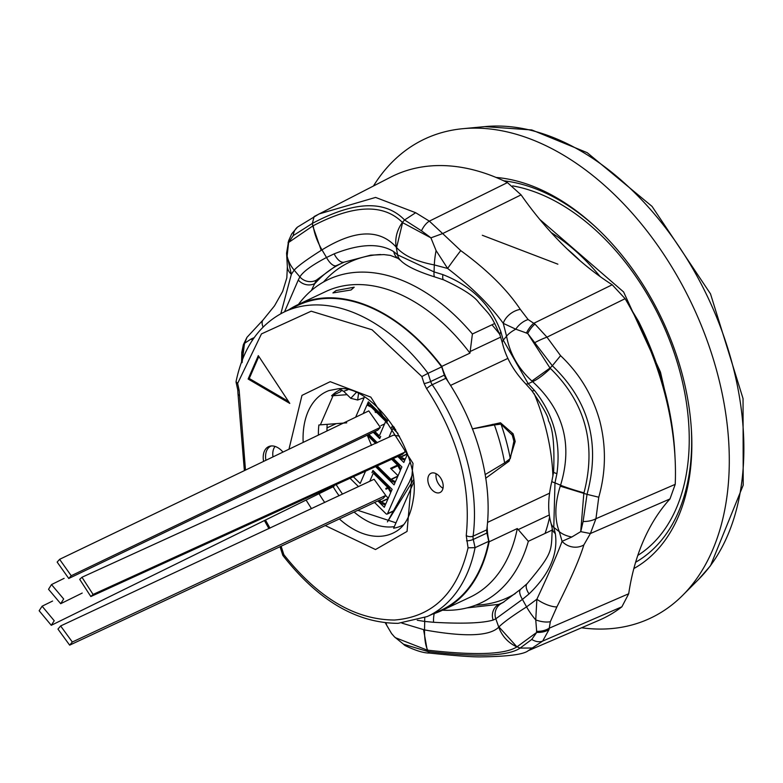 <?xml version="1.0" encoding="UTF-8"?>
<svg xmlns="http://www.w3.org/2000/svg" width="783" height="783" viewBox="0 0 783 783"><rect width="100%" height="100%" fill="white"/><g stroke="black" fill="none" stroke-linecap="round" stroke-linejoin="round"><path stroke-width="1.17" d="M311.399 290.503L316.322 280.157L336.122 265.731L344.305 262.119L370.809 255.141M380.646 254.514A185.454 120.014 -115.2 0 0 323.516 282.007M491.949 324.788A171.457 110.951 64.8 0 1 499.691 334.224M534.143 393.585A171.457 110.951 64.8 0 1 545.056 425.482A171.457 110.951 64.8 0 1 552.906 476.26M555.323 533.585L553.787 527.39L559.307 531.696L562.077 541.317C557.31 554.207 548.903 573.508 536.874 599.22A16.326 5.569 26.4 0 0 556.889 606.894C570.611 579.586 579.606 558.925 583.864 544.919L590.382 533.536L595.941 518.708A16.326 8.672 -1.8 0 1 583.1 521.498L587.025 494.357L598.77 497.215C605.964 471.699 606.267 446.173 599.7 420.628C592.565 395.288 579.518 373.638 560.579 355.678L546.965 337.16L534.975 324.093L528.143 319.562L520.313 309.383C506.895 289.319 487.046 269.744 460.756 250.629A16.326 0.538 126.4 0 0 447.622 268.452C471.601 286.911 490.148 305.204 503.273 323.35L506.562 336.201L503.263 340.165A13.066 5.726 165.9 0 0 502.432 343.16L502.432 343.16C505.994 357.655 513.717 371.171 525.599 383.719A13.066 3.514 -44.4 0 0 528.212 383.699L532.616 381.664C563.594 410.175 572.911 444.695 560.559 485.225L554.981 482.876A13.066 1.126 -166.8 0 1 551.829 481.359C547.914 497.812 547.66 511.828 551.066 523.406L552.24 528.535C551.124 551.584 553.444 552.26 527.184 583.589L527.184 583.589A13.066 5.97 47.2 0 0 529.054 593.915C549.441 574.291 558.201 554.178 555.323 533.585A13.066 9.846 170.6 0 1 552.24 528.535M460.756 250.629L442.659 233.569L521.077 194.869A273.854 177.212 -115.2 0 0 612.198 284.767L625.118 298.685A244.903 158.479 64.8 0 1 664.092 391.001A244.903 158.479 64.8 0 1 675.22 484.344L669.984 498.937A273.854 177.212 -115.2 0 0 628.7 593.759L621.898 606.796A244.903 158.479 64.8 0 1 599.279 620.165L528.28 650.683L542.658 641.091L621.898 606.796M475.741 605.142A185.454 120.014 -115.2 0 0 515.371 593.534M434.213 613.588A13.066 5.246 93.8 0 0 433.586 622.279C462.577 623.934 482.436 623.199 493.153 620.067A13.066 12.283 -108.2 0 1 498.898 604.319L467.04 607.892M493.153 620.067L495.805 618.795L522.437 599.386A13.066 5.266 -129.3 0 1 520.626 589.286L502.637 602.753L498.898 604.319A187.783 121.522 64.8 0 0 503.968 601.951M553.62 472.09A13.066 1.458 8.7 0 0 556.928 473.598C561.147 442.141 553.679 414.432 534.505 390.492A13.066 3.377 140.3 0 1 531.657 390.443C542.913 406.827 548.511 416.918 548.462 420.725C552.945 428.281 554.667 445.4 553.62 472.09L551.829 481.359M417.251 620.263L424.709 621.438A13.066 4.267 -85.7 0 1 424.787 617.601M501.521 603.331A13.066 12.567 -115.2 0 0 495.805 618.795L498.761 627.144C489.61 636.276 464.857 637.196 424.523 629.914L424.709 621.438L433.586 622.279M401.875 623.102L424.523 629.914A32.661 9.699 96.1 0 0 427.753 650.184C475.418 655.586 505.143 654.48 516.917 646.866A32.661 31.545 -124.1 0 1 498.761 627.144L498.957 626.929C503.038 622.691 512.239 616.015 526.577 606.884A32.661 12.978 53.6 0 0 535.748 619.921L536.874 599.22L526.577 606.884L522.437 599.386L529.054 593.915M556.928 473.598L554.981 482.876L553.787 527.39A13.066 9.925 163.6 0 1 551.066 523.406M534.505 390.492L528.212 383.699L503.263 340.165L500.885 331.826C490.843 304.89 471.523 285.824 442.904 274.627A13.066 3.328 110.4 0 0 443.677 279.864C462.508 288.584 474.224 296.16 478.834 302.59C490.618 316.087 490.461 313.611 500.053 335.222L500.053 335.222A13.066 5.647 -19.3 0 1 500.885 331.826M442.904 274.627L434.076 271.907L397.598 254.847A13.066 11.295 132.8 0 0 400.661 260.465L398.058 258.4A13.066 11.177 -56.1 0 1 393.751 251.637C379.716 242.936 359.857 243.679 334.175 253.849A13.066 6.352 67.5 0 0 344.305 262.119A187.783 121.522 64.8 0 0 315.02 283.456A13.066 11.902 -155.9 0 1 298.284 280.011L284.523 311.83M674.966 456.323A236.769 153.223 -115.2 0 0 638.507 321.275L630.227 307.602M385.696 622.906L386.782 625.46A32.661 25.712 144.9 0 1 386.127 622.955M583.864 544.919A16.326 14.544 -162.3 0 1 562.077 541.317L571.854 536.991A32.661 24.185 -19.6 0 1 559.307 531.696C554.433 519.021 554.746 503.841 560.246 486.165L560.559 485.225A32.661 3.289 15.5 0 0 583.981 492.84C596.577 444.186 585.39 402.726 550.42 368.441A32.661 8.084 133.4 0 1 532.616 381.664L531.882 381.008L550.018 368.049L527.673 333.45L515.782 329.183L503.273 323.35A16.326 10.874 -34.3 0 1 520.313 309.383M334.175 253.849L326.511 257.49L321.989 249.875C354.777 229.615 379.52 228.695 396.227 247.115L396.599 247.555C403.999 255.787 416.576 261.581 434.311 264.928A32.661 7.576 -76.6 0 1 436.082 250.56L447.622 268.452L434.311 264.928L434.076 271.907A13.066 2.887 106.1 0 0 434.917 276.986L443.677 279.864M400.661 260.465L400.661 260.465C405.809 265.868 417.222 271.378 434.917 276.986M313.22 225.729L312.76 225.974L321.226 250.354L321.989 249.875A32.661 13.38 62.3 0 1 313.22 225.729C353.613 204.637 383.337 203.531 402.393 222.411A32.661 27.855 -43.1 0 0 396.227 247.115L397.598 254.847L393.751 251.637M280.823 313.709L291.374 274.265L294.173 270.135L299.869 276.898C303.05 271.652 311.928 265.183 326.511 257.49A13.066 5.55 64.8 0 0 336.122 265.731M298.284 280.011L299.869 276.898A13.066 12.293 23.5 0 0 316.322 280.157M637.656 321.715L638.507 321.275M394.407 636.814L403.519 644.213A16.326 10.6 119.7 0 0 405.291 645.652L394.407 636.814L391.588 633.555L386.782 625.46M395.239 637.636L427.205 650.125L423.583 629.738M516.917 646.866L498.957 626.929M403.519 644.213L427.89 651.534C477.679 657.329 508.412 656.183 520.088 648.099L531.755 639.437L536.746 632.37L535.748 619.921A16.326 6.988 18.1 0 0 550.332 621.682L556.889 606.894M427.753 650.184L427.205 650.125L427.89 651.534L429.554 653.061C454.551 655.723 471.562 656.996 480.596 656.878C507.824 656.526 523.71 654.461 528.271 650.683L528.036 650.781M533.115 648.001L520.088 648.099L517.044 646.787L536.746 632.37A16.326 11.177 1.9 0 0 549.03 629.552L550.332 621.682M669.984 498.937L590.382 533.536L580.722 531.637L571.854 536.991M580.722 531.637L583.824 493.388L560.246 486.165M550.42 368.441L550.018 368.049L552.328 365.739L527.673 333.45A16.326 6.078 -62.7 0 1 534.975 324.093M583.981 492.84L583.824 493.388L587.025 494.357C600.678 443.824 589.11 400.955 552.328 365.739L560.579 355.678M531.882 381.008C518.189 368.411 509.753 353.476 506.562 336.201A32.661 13.507 -11.8 0 1 515.782 329.183A16.326 10.248 -46 0 1 528.143 319.562M321.226 250.354C306.907 259.418 297.892 266.014 294.173 270.135A32.661 31.114 -151.2 0 1 287.126 256.1L291.374 274.265A16.326 12.773 175.1 0 1 287.361 266.807L286.823 277.857L282.653 291.423L274.53 305.82L263.098 319.934A16.326 7.341 42.9 0 0 263.088 327.049M254.191 337.63L251.02 339.039A32.661 6.049 -158.1 0 0 252.498 340.096M436.082 250.56L430.914 237.846L442.659 233.569L429.348 221.139A16.326 8.76 -67.7 0 0 421.489 230.799L404.566 219.974C385.099 199.9 354.366 201.035 312.378 223.4L314.1 216.548L390.6 177.183A244.903 158.479 64.8 0 1 507.443 182.596L521.077 194.869M405.291 645.652L405.291 645.652C415.704 650.644 423.789 653.12 429.554 653.061M536.472 631.323A16.326 10.747 -0.9 0 0 549.157 628.23L628.7 593.759M583.1 521.498L580.947 530.864M549.03 629.552L542.658 641.091A16.326 11.363 53.9 0 1 531.755 639.437M430.914 237.846L402.599 222.636L396.599 247.555M402.393 222.411L404.566 219.974L415.665 212.722L429.348 221.139L507.443 182.596M293.263 235.575L312.378 223.4L312.76 225.974L288.614 242.476L287.126 256.1A16.326 11.138 -179.1 0 1 286.578 253.124L288.692 240.596A16.326 7.174 -161.5 0 0 288.614 242.476L293.263 235.575A16.326 13.203 -128.5 0 1 297.54 227.07L291.736 233.823L288.692 240.596M244.746 343.169L241.918 353.515A16.326 6.832 -174.1 0 1 241.781 352.301L243.366 344.667L246.939 337.385L244.746 343.169L251.02 339.039M244.423 343.982L242.074 362.656M598.77 497.215L595.941 518.708L675.22 484.344M319.033 213.955L375.586 197.424L415.665 212.722M526.391 333.137A16.326 6.538 -65.1 0 1 533.683 323.35L612.198 284.767M421.489 230.799L430.131 237.21M288.271 243.816A16.326 6.753 -164.1 0 1 288.242 242.045M241.781 352.301L241.604 361.746M241.918 353.515L241.683 361.55M534.838 342.621A16.326 2.603 -26.5 0 1 546.965 337.16L625.118 298.685M549.637 516.956A171.457 110.951 64.8 0 1 545.066 533.419M72.32 642.011L69.658 645.153L57.962 629.101L60.634 625.96L72.32 642.011L385.765 495.433L374.098 479.265L60.624 625.96M69.658 645.153L383.161 498.458L385.765 495.433M93.079 594.434L90.838 596.538L79.709 579.351L81.961 577.267L93.079 594.434L404.615 452.271L405.545 449.129M90.838 596.538L402.442 454.365L404.615 452.271M399.477 436.141L393.379 435.162L81.951 577.257M71.224 575.73L68.767 578.48L57.149 562.086L59.606 559.346L71.224 575.73L380.332 427.381L368.783 410.899L59.596 559.336M68.767 578.48L377.846 430.092L380.332 427.381M371.534 445.429L367.188 435.123L375.409 443.227A0.812 0.529 64.8 0 1 375.615 443.511M48.536 589.286L51.502 584.578L63.668 598.985L60.692 603.693L48.536 589.286M39.15 610.75L42.106 606.199L54.223 620.743L51.277 625.304L39.15 610.75M462.9 128.686L485.391 126.572A256.961 166.29 64.8 0 1 492.262 126.122A256.961 166.29 64.8 0 1 705.199 291.853A256.961 166.29 64.8 0 1 709.515 566.863A256.961 166.29 64.8 0 1 698.671 579.303L682.717 595.295A264.84 171.389 -115.2 0 0 694.805 310.342A264.84 171.389 -115.2 0 0 469.986 128.216A264.84 171.389 -115.2 0 0 462.9 128.686A264.84 171.389 -115.2 0 0 373.442 185.992M468.068 547.816L475.075 547.65A168.237 108.866 64.8 0 1 427.166 616.564L440.78 610.339A168.404 108.984 -115.2 0 0 488.749 541.317L486.938 533.047A7.947 5.148 64.8 0 1 486.762 529.856A163.51 105.813 -115.2 0 0 487.222 525.98A163.51 105.813 -115.2 0 0 480.547 453.533A163.51 105.813 -115.2 0 0 448.385 382.035A163.51 105.813 -115.2 0 0 445.86 378.267L432.236 384.727A4.904 0.9 145.7 0 0 426.608 388.681C458.035 436.973 471.249 485.94 466.237 535.572L468.068 547.816C457.468 592.878 432.95 616.955 394.515 620.028C355.198 619.842 318.299 598.055 283.837 554.667L282.81 555.362L280.314 547.581A4.904 0.744 162.2 0 0 281.596 547.679L281.126 546.377M340.262 389.68A74.052 47.92 -115.2 0 0 331.561 395.846L333.059 395.718L320.374 424.856L318.877 424.983A74.052 47.92 -115.2 0 0 318.397 434.722M581.563 627.78A264.84 171.389 -115.2 0 0 605.102 628.984A264.84 171.389 -115.2 0 0 682.717 595.295M512.659 185.894A203.296 131.564 64.8 0 1 679.82 371.357A203.296 131.564 64.8 0 1 637.802 555.401M288.937 309.686A169.011 109.366 64.8 0 1 297.716 304.763L325.865 291.501A169.011 109.366 64.8 0 1 354.787 284.611A169.011 109.366 64.8 0 1 469.966 353.123L472.403 333.998L494.787 323.457M298.45 304.411A178.808 115.708 64.8 0 1 328.449 279.453A178.808 115.708 64.8 0 1 359.045 272.161A178.808 115.708 64.8 0 1 472.403 333.998M351.078 289.974L332.922 292.93L336.142 290.532L354.2 287.195L351.078 289.974M494.406 424.944L500.954 424.122L512.239 435.074A163.334 105.695 -115.2 0 1 513.902 441.23L510.291 458.593L504.634 462.87A162.414 105.098 -115.2 0 0 500.357 443.873A162.414 105.098 -115.2 0 0 494.406 424.944L472.462 428.888M436.16 473.725A10.717 6.939 -115.2 0 0 436.474 479.304A10.717 6.939 -115.2 0 0 443.002 488.249M442.708 482.631A10.61 6.871 -115.2 0 0 430.944 473.324A10.61 6.871 -115.2 0 0 428.321 483.17A10.61 6.871 -115.2 0 0 439.997 492.527A10.61 6.871 -115.2 0 0 442.708 482.631M282.653 451.713A17.96 11.628 -115.2 0 0 270.223 446.104A17.96 11.628 -115.2 0 0 263.499 460.844M375.86 411.633L375.067 412.005M386.205 419.434L385.657 419.688A2.447 1.586 64.8 0 1 386.538 422.967L387.516 420.725L368.343 401.816L367.354 404.097L371.25 405.702A2.447 1.586 64.8 0 1 372.003 406.22L372.551 405.966M369.586 403.039L367.354 404.097M374.881 431.492L378.825 435.387A0.812 0.529 64.8 0 0 379.608 435.358L385.461 421.9A0.812 0.529 64.8 0 0 385.167 420.814L371.514 407.346A0.812 0.529 -115.2 0 0 371.259 407.17L366.953 405.007L363.253 413.512M380.489 436.855L380.107 437.041A2.447 1.586 64.8 0 0 380.685 436.415L379.706 438.656L373.237 432.275M388.525 485.812L387.976 486.067A2.447 1.586 64.8 0 1 388.593 486.899L391.128 491.636L392.126 489.355L372.953 470.446L371.974 472.687A2.447 1.586 64.8 0 1 372.542 472.061A2.447 1.586 64.8 0 1 374.323 472.599L374.871 472.335M377.886 500.944L384.316 507.286L385.305 505.006L381.409 503.391A2.447 1.586 64.8 0 1 380.655 502.882L378.434 500.689M379.54 500.171L381.145 501.756A0.812 0.529 -115.2 0 0 381.399 501.932L385.706 504.095L390.737 492.546L387.693 487.466A0.812 0.529 -115.2 0 0 387.487 487.192L373.834 473.715A0.812 0.529 64.8 0 0 373.051 473.744L373.52 473.519M336.171 423.672L327.01 427.87M496.07 177.447A213.093 137.896 64.8 0 1 595.423 226.806A213.093 137.896 64.8 0 1 691.448 430.63A213.093 137.896 64.8 0 1 633.848 568.556M635.62 562.253A208.2 134.735 -115.2 0 0 691.36 429.231M596.45 227.765A208.2 134.735 -115.2 0 0 503.704 180.804M551.212 232.6A179.62 116.236 64.8 0 1 600.16 276.595M567.156 248.984A179.62 116.236 64.8 0 1 580.066 260.729M552.446 529.944L528.339 541.298A178.808 115.708 64.8 0 1 480.85 602.959A178.808 115.708 64.8 0 1 442.503 610.202M472.315 428.888L500.474 422.781L513.11 433.762A163.295 105.676 64.8 0 1 515.194 441.485L509.097 461.158L485.636 478.286M528.339 541.298L517.299 528.535A169.011 109.366 64.8 0 1 469.917 597.282L441.769 610.544A169.011 109.366 64.8 0 1 432.382 614.175M297.716 304.763A169.011 109.366 64.8 0 1 441.808 366.385L469.966 353.123M441.808 366.385A48.986 31.702 -115.2 0 0 448.385 382.035M517.299 528.535L489.14 541.797A169.011 109.366 64.8 0 1 441.769 610.544M487.222 525.98A48.986 31.702 -115.2 0 0 489.14 541.797M441.681 366.884A168.404 108.984 -115.2 0 0 297.246 305.654L283.769 312.192A168.237 108.866 64.8 0 1 428.047 373.325L441.681 366.884L444.333 375.126A7.947 5.148 64.8 0 0 445.86 378.267M485.186 474.576L504.634 462.87M500.954 424.122L500.993 424.132A163.334 105.695 -115.2 0 1 510.291 458.593M486.938 533.047L473.275 539.418L475.075 547.65L488.749 541.317M245.441 469.477L239.167 390.423L237.631 383.416L236.045 381.673C242.984 348.083 258.899 324.916 283.769 312.192M237.631 383.416L261.463 333.901L311.184 311.194L372.042 329.78L421.861 376.554L428.047 373.325L430.67 381.527L444.333 375.126M248.133 379.021L289.788 403.402L258.312 355.639L248.133 379.021L249.258 378.492L258.85 356.451M288.516 401.464L249.258 378.492M413.561 482.553L393.624 528.231A75.178 48.644 -115.2 0 0 403.636 524.708M272.905 456.352A16.12 10.433 64.8 0 1 275.078 446.437M336.504 485.186L342.494 494.142M357.919 510.35L396.022 522.838M327.167 424.357A73.945 47.851 -115.2 0 0 326.991 430.64M333.059 395.718L347.094 394.671M346.761 422.84L320.374 424.856M342.054 390.169A73.945 47.851 -115.2 0 0 340.155 391.911L331.561 395.846M356.108 392.635L350.794 398.312L343.659 391.275L339.783 389.68A74.258 48.057 -115.2 0 1 341.535 388.906M412.563 474.185L409.392 481.995L387.409 521.899L413.336 480.087M358.506 393.732L357.655 400.015L350.794 398.312M364.154 397.647L357.655 400.015M355.697 417.075L364.438 397.001M409.949 462.205L387.536 513.668A1.635 1.057 64.8 0 1 387.154 514.088A1.635 1.057 64.8 0 1 385.97 513.726L374.587 502.5M397.833 456.538L403.832 462.459L404.821 460.179L400.925 458.564A2.447 1.586 64.8 0 1 400.172 458.045L398.381 456.274M388.936 437.257L392.567 428.918A0.812 0.529 64.8 0 1 393.35 428.888L397.999 433.469M399.477 455.755L400.661 456.929A0.812 0.529 -115.2 0 0 400.916 457.096L405.222 459.269L407.444 454.169M398.283 463.389L397.735 463.653A2.447 1.586 64.8 0 1 398.351 464.485L400.886 469.223L401.885 466.942L393.428 458.603M377.475 466.091L390.903 479.343A0.812 0.529 -115.2 0 0 391.157 479.519L395.464 481.682L400.475 470.182M400.26 470.28L397.451 465.053A0.812 0.529 -115.2 0 0 397.245 464.769L391.784 459.376M375.82 466.864L394.074 484.873L395.063 482.592L391.167 480.977A2.447 1.586 64.8 0 1 390.414 480.468L376.76 466.991A2.447 1.586 64.8 0 1 376.417 466.59M375.781 412.563L376.476 412.24M394.338 427.459L392.469 425.609L391.49 427.851A2.447 1.586 64.8 0 1 392.068 427.234A2.447 1.586 64.8 0 1 393.839 427.763L394.378 427.518M405.242 450.773L406.759 452.271M377.328 442.718L368.842 434.34M376.447 441.847L375.899 442.111A2.447 1.586 64.8 0 1 376.574 443.061M375.899 442.111L368.284 434.604M373.785 432.01L378.336 436.503A2.447 1.586 64.8 0 0 380.107 437.041M385.657 419.688L372.003 406.22M369.752 481.31L373.051 473.744M387.976 486.067L374.323 472.599M397.735 463.653L392.88 458.867M395.699 429.593L393.839 427.763M353.769 477.16L360.19 483.483L365.279 471.787M358.487 486.615L350.461 478.697M397.47 465.082L390.57 468.342L398.058 475.731M391.177 468.939L397.852 465.797M385.706 495.59L388.299 498.145M385.98 489.209L388.094 488.21M387.712 487.496L385.774 488.416M380.832 425.698L384.58 423.936M664.542 389.777L660.46 372.072L623.601 291.951L539.722 219.367M303.138 441.964A78.183 50.592 64.8 0 1 329.056 390.541L337.913 388.838C371.671 383.406 422.135 451.938 413.258 499.417C410.732 515.782 404.84 526.567 395.591 531.755A78.183 50.592 64.8 0 1 379.608 536.316A78.183 50.592 64.8 0 1 339.45 519.021M325.395 525.618L375.497 549.539L407.062 531.412L413.013 463.37L370.829 397.128L330.201 381.683L301.974 395.376L289.103 448.639M333.166 486.752A74.258 48.057 -115.2 0 0 339.088 495.737M354.17 512.102A74.258 48.057 -115.2 0 0 390.551 526.979A74.258 48.057 -115.2 0 0 394.368 526.626M324.749 502.48A78.183 50.592 64.8 0 1 319.033 493.691M421.861 376.554L424.102 383.553A4.904 0.744 -17.8 0 0 430.67 381.527A8.124 5.256 64.8 0 0 432.236 384.727A163.334 105.695 64.8 0 1 466.883 459.915A163.334 105.695 64.8 0 1 473.098 536.159L486.762 529.856M271.329 445.948A17.451 11.295 -115.2 0 0 265.809 459.738M557.878 264.184L482.328 235.282M500.689 337.121L470.123 351.528M487.564 522.388L549.686 493.124M507.952 358.36L450.558 385.402M518.18 529.631L549.353 514.95M513.971 441.524L515.194 441.485M509.097 461.158L507.227 461.236M513.11 433.762L511.828 433.811M492.027 424.503L497.929 424.288M466.531 540.799A4.904 1.243 -12.4 0 0 473.275 539.418A8.124 5.256 64.8 0 1 473.098 536.159A4.904 2.633 7.5 0 1 466.237 535.572M239.451 395.65A4.904 2.633 -172.5 0 1 237.973 393.418L244.325 470.015M269.998 528.153L265.457 520.01M239.167 390.423A4.904 1.243 167.6 0 1 237.758 389.885L237.973 393.418M424.102 383.553L426.608 388.681M283.837 554.667L281.596 547.679M306.084 500.053L311.507 508.696M347.74 389.846L343.659 391.275M394.583 510.35L387.536 513.668M407.395 454.042L400.916 457.096M398.351 464.485L399.056 464.153M397.764 476.407L391.157 479.519M400.661 456.929L407.307 453.797M390.903 479.343L397.921 476.035M388.593 486.899L389.298 486.566M388.006 498.82L381.399 501.932M381.145 501.756L388.162 498.448M371.954 405.369L371.25 405.702M378.825 435.387L379.794 434.927M527.184 583.589L520.626 589.286M525.599 383.719L531.657 390.443M398.058 258.4L390.355 255.395L383.934 254.602L370.672 255.15M500.053 335.222L502.432 343.16M391.48 633.418L385.314 622.867M287.361 266.807L286.578 253.124M246.939 337.375L263.098 319.934M297.54 227.07L319.082 213.925M64.118 578.353L51.502 584.578M82.215 593.064L60.692 603.693M52.569 601.05L42.106 606.199M333.998 486.351L51.277 625.304M484.814 126.621L531.823 129.958L587.211 152.685L652.033 206.379L710.494 293.84L743.047 398.616L743.204 485.166L710.494 565.766L698.289 579.684M427.166 616.564L398.077 623.337C356.51 623.131 318.094 600.473 282.81 555.372M499.623 424.083L492.761 424.337M264.409 520.529L268.931 528.652M236.045 382.055L237.758 389.885M280.069 546.877L280.314 547.581M394.397 510.682L387.154 514.088M393.448 426.578L392.068 427.234M373.931 471.405L372.542 472.061"/></g></svg>
